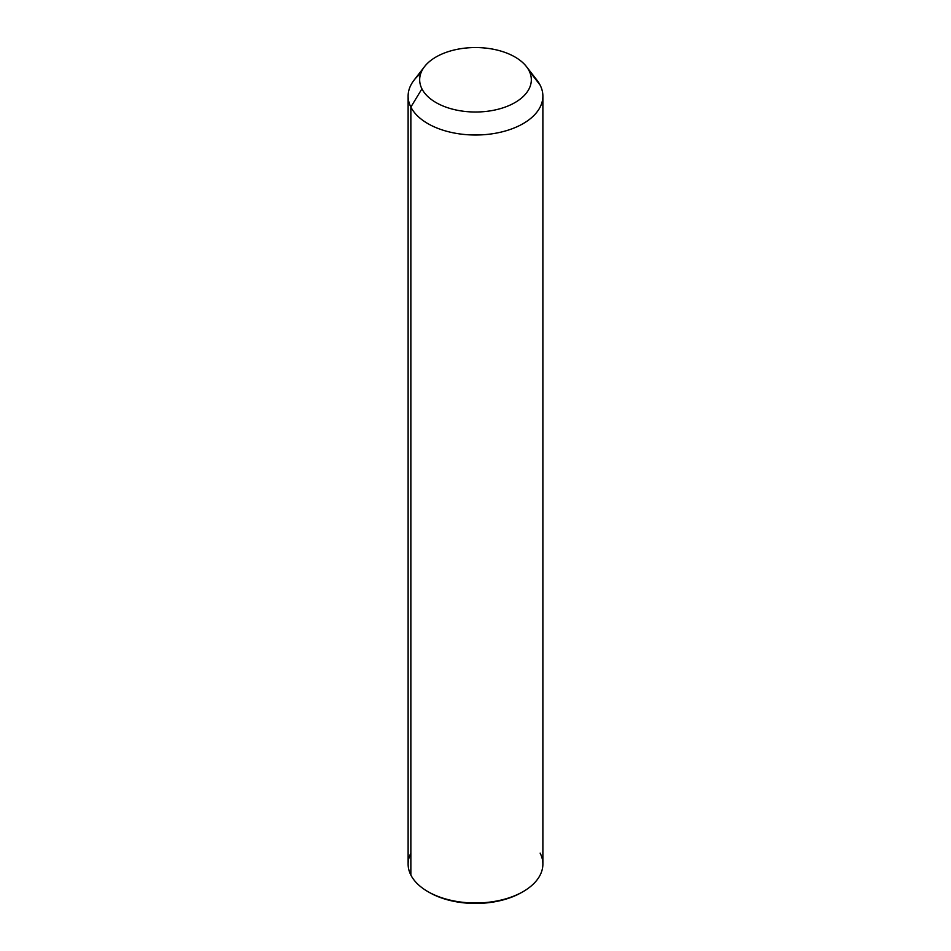 <?xml version="1.0" encoding="UTF-8"?>
<svg xmlns="http://www.w3.org/2000/svg" width="951" height="951" viewBox="0 0 951 951"><rect width="100%" height="100%" fill="white"/><g stroke="black" fill="none" stroke-linecap="round" stroke-linejoin="round"><path stroke-width="1.43" d="M542.878 96.11L542.878 864.09A67.378 38.896 180 0 1 485.081 902.594A67.378 38.896 180 0 1 410.856 875.039L410.856 107.071L421.935 88.859A55.824 32.227 0 0 0 491.215 110.708A55.824 32.227 0 0 0 529.065 70.707L540.144 85.162A67.378 38.896 180 0 1 494.472 133.437A67.378 38.896 180 0 1 410.856 107.071A67.378 38.896 180 0 1 413.994 80.229L424.538 66.618A55.824 32.227 0 0 0 421.935 88.859L410.856 107.071A67.378 38.896 0 0 0 485.081 134.614A67.378 38.896 0 0 0 542.878 96.11A67.378 38.896 0 0 0 540.144 85.162L529.065 70.707A55.824 32.227 0 0 0 526.462 66.618A55.824 32.227 0 0 0 475.5 47.55A55.824 32.227 0 0 0 424.538 66.618M526.462 66.618L537.006 80.229A67.378 38.896 180 0 1 540.144 85.162A67.378 38.896 0 0 0 533.012 75.854M421.935 88.859A55.824 32.227 180 0 1 459.785 48.858A55.824 32.227 180 0 1 529.065 70.707A55.824 32.227 180 0 1 491.215 110.708A55.824 32.227 180 0 1 421.935 88.859M410.856 853.142A67.378 38.896 0 0 0 410.856 875.039A67.378 38.896 180 0 1 408.122 864.09L408.122 96.11A67.378 38.896 0 0 0 410.856 107.071L410.856 875.039A67.378 38.896 0 0 0 427.855 891.598A67.378 38.896 0 0 0 523.145 891.598A67.378 38.896 0 0 0 540.144 853.142M420.77 73.429A67.378 38.896 0 0 0 408.122 96.11M523.145 891.598L521.778 892.383A65.453 37.79 180 0 1 429.222 892.383A65.453 37.79 180 0 1 428.544 891.99A65.453 37.79 0 0 0 522.456 891.99M427.855 891.598L429.222 892.383"/></g></svg>
